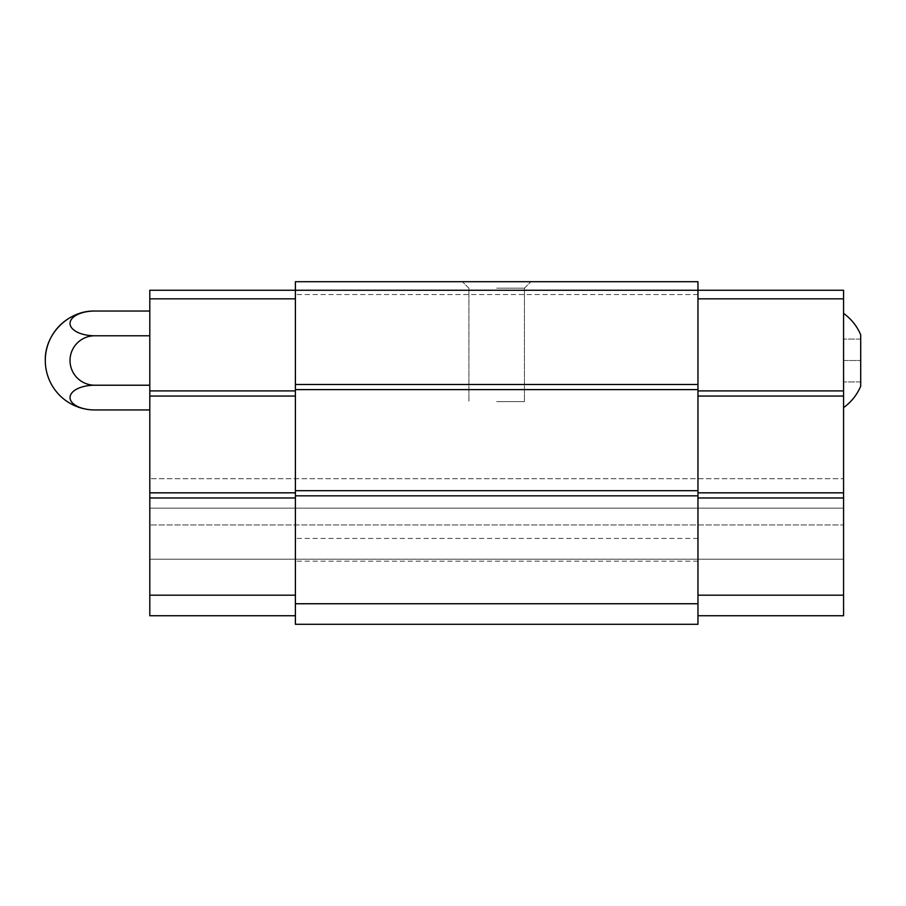 <?xml version="1.0" encoding="UTF-8"?>
<svg xmlns="http://www.w3.org/2000/svg" width="906" height="906" viewBox="0 0 906 906"><rect width="100%" height="100%" fill="white"/><g stroke="black" fill="none" stroke-linecap="round" stroke-linejoin="round"><path stroke-width="0.68" stroke-dasharray="4.53 3.4" d="M860.7 386.194L860.7 334.801M697.96 615.74L843.565 615.74L697.96 615.74L843.565 615.74L843.565 290.26L697.96 290.26L697.96 624.302L697.96 615.74L697.96 624.302L295.401 624.302L295.401 281.698L295.401 294.541L295.401 281.698L697.96 281.698L697.96 615.74L697.96 281.698L295.401 281.698L697.96 281.698L697.96 290.26L295.401 290.26L295.401 298.833L295.401 290.26L149.796 290.26L149.796 298.833L295.401 298.833L295.401 390.905L295.401 298.833M295.401 615.74L295.401 390.905L295.401 615.74L149.796 615.74L149.796 478.696L149.796 615.74L295.401 615.74L149.796 615.74L149.796 595.185L295.401 595.185M843.565 559.206L149.796 559.206L843.565 559.206L843.565 524.948L149.796 524.948L843.565 524.948L843.565 508.164L149.796 508.164L843.565 508.164L843.565 478.696L149.796 478.696L843.565 478.696L843.565 559.206M697.96 624.302L295.401 624.302L697.96 624.302M697.96 603.747L295.401 603.747M697.96 561.154L295.401 561.154M697.96 538.424L295.401 538.424M697.96 495.831L295.401 495.831M697.96 490.69L295.401 490.69M697.96 389.614L295.401 389.614M697.96 384.484L295.401 384.484M496.681 281.698L530.939 281.698L496.681 281.698M697.96 294.541L295.401 294.541L697.96 294.541M496.681 288.187L524.449 288.187L496.681 288.187M496.681 401.607L524.449 401.607L496.681 401.607M843.565 595.185L697.96 595.185M843.565 497.972L697.96 497.972M843.565 492.83L697.96 492.83M843.565 396.047L697.96 396.047M843.565 390.905L697.96 390.905M843.565 298.833L697.96 298.833M843.565 360.497L843.565 407.609L843.565 339.082L843.565 360.497L860.7 360.497L843.565 360.497M149.796 595.185L149.796 497.972L295.401 497.972M149.796 497.972L149.796 492.83L295.401 492.83M149.796 492.83L149.796 396.047L295.401 396.047M149.796 396.047L149.796 390.905L295.401 390.905M149.796 390.905L149.796 298.833M149.796 385.22L149.796 311.041L149.796 409.942L149.796 385.22L94.756 385.22A24.722 24.722 0 0 1 70.022 360.497A24.722 24.722 0 0 1 94.756 335.775L149.796 335.775M94.756 335.775A24.722 12.367 0 0 1 70.022 323.408A24.722 12.367 0 0 1 94.756 311.041M94.756 409.942A24.722 12.367 180 0 1 70.022 397.587A24.722 12.367 180 0 1 94.756 385.22M860.7 339.082L843.565 339.082L860.7 339.082M860.7 381.913L843.565 381.913L860.7 381.913M524.449 288.187L530.939 281.698L524.449 288.187L524.449 401.607L524.449 288.187M468.912 288.187L462.422 281.698L468.912 288.187L468.912 401.607L468.912 288.187"/><path stroke-width="1.36" d="M843.565 313.385C851.266 318.935 856.974 326.069 860.7 334.801L860.7 386.194C856.974 394.914 851.266 402.06 843.565 407.609M697.96 281.698L697.96 624.302L295.401 624.302L295.401 281.698L697.96 281.698M697.96 298.833L843.565 298.833L843.565 290.26L149.796 290.26L149.796 298.833L295.401 298.833M697.96 384.484L295.401 384.484M697.96 389.614L295.401 389.614M697.96 490.69L295.401 490.69M697.96 495.831L295.401 495.831M697.96 603.747L295.401 603.747M843.565 298.833L843.565 390.905L697.96 390.905M843.565 390.905L843.565 396.047L697.96 396.047M843.565 396.047L843.565 492.83L697.96 492.83M843.565 492.83L843.565 497.972L697.96 497.972M843.565 497.972L843.565 595.185L697.96 595.185M843.565 595.185L843.565 615.74L697.96 615.74M149.796 298.833L149.796 390.905L295.401 390.905M149.796 390.905L149.796 396.047L295.401 396.047M149.796 396.047L149.796 492.83L295.401 492.83M149.796 492.83L149.796 497.972L295.401 497.972M149.796 497.972L149.796 595.185L295.401 595.185M149.796 595.185L149.796 615.74L295.401 615.74M149.796 311.041L94.756 311.041A49.456 49.456 0 0 0 45.3 360.497C44.62 334.076 68.324 310.362 94.756 311.041A24.722 12.367 0 0 0 70.022 323.408A24.722 12.367 0 0 0 94.756 335.775A24.722 24.722 0 0 0 70.022 360.497A24.722 24.722 0 0 0 94.756 385.22L149.796 385.22M94.756 335.775L149.796 335.775M94.756 385.22A24.722 12.367 180 0 0 70.022 397.587A24.722 12.367 180 0 0 94.756 409.942L149.796 409.942M45.3 360.497A49.456 49.456 0 0 0 94.756 409.942"/></g></svg>
